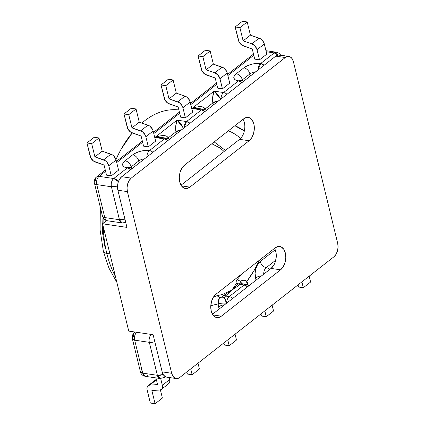 <?xml version="1.0" encoding="UTF-8"?>
<svg xmlns="http://www.w3.org/2000/svg" width="425" height="425" viewBox="0 0 425 425"><rect width="100%" height="100%" fill="white"/><g stroke="black" fill="none" stroke-linecap="round" stroke-linejoin="round"><path stroke-width="0.64" d="M240.077 281.764L240.157 281.212A6.136 3.421 -139.5 0 0 236.964 279.894A85.914 53.375 -81.6 0 0 241.262 274.422A85.914 53.375 -81.6 0 1 236.964 279.894A6.136 3.421 40.5 0 1 240.157 281.212C243.451 279.889 245.682 279.963 246.856 281.44A92.05 57.184 98.4 0 0 259.308 260.297L254.155 270.401L246.856 281.44A12.027 7.475 -81.6 0 1 247.802 284.059L247.982 284.782L247.802 284.059A5.892 2.523 -13.7 0 0 247.297 284.516A5.892 2.523 166.3 0 1 247.802 284.059A12.027 7.475 -81.6 0 0 246.856 281.44A5.892 3.464 -26.8 0 0 245.985 284.235A5.892 3.464 153.2 0 1 246.856 281.44L245.783 280.516L244.248 280.272M231.678 290.211L222.365 294.467L223.853 295.327L231.901 290.089L238.425 283.921L236.252 283.597C235.726 282.524 235.965 281.292 236.964 279.894L236.002 281.902L236.252 283.597A6.136 4.393 32.2 0 1 238.425 283.921L239.992 282.922L242.032 283.757L240.375 284.421L244.099 284.968L229.218 296.613L225.494 296.066L231.901 290.089L240.375 284.421L244.099 284.968A6.136 3.814 -81.6 0 1 246.309 284.283L242.032 283.757L240.157 281.212L242.223 280.553M115.451 276.574A98.558 61.227 -81.6 0 1 106.802 253.422A9.084 3.894 166.3 0 1 103.376 251.35A9.084 3.894 -13.7 0 0 106.802 253.422L109.921 253.879L106.802 253.422A98.558 61.227 98.4 0 0 115.451 276.574M103.163 217.839A98.558 61.227 98.4 0 0 103.132 223.38A98.558 61.227 -81.6 0 1 103.163 217.839M103.201 226.312A98.558 61.227 98.4 0 0 106.802 253.422A98.558 61.227 -81.6 0 1 103.201 226.312M178.877 109.958A98.558 61.227 98.4 0 0 141.86 123.048L144.282 121.061C148.702 117.603 153.244 114.915 157.909 113.002C162.573 111.09 167.243 110.001 171.918 109.73L178.877 109.953M132.17 132.956A98.558 61.227 98.4 0 0 115.977 159.556L120.865 149.69L132.17 132.956M248.524 286.062A6.136 3.814 -81.6 0 0 246.309 284.283L244.099 284.968L229.218 296.613L225.494 296.066A5.892 3.91 51.4 0 1 223.693 295.455L223.853 295.327A6.136 3.384 -111.6 0 0 222.365 294.467L216.585 295.848A85.914 53.375 -81.6 0 1 213.44 297.112M236.252 283.597L232.008 289.951M131.166 166.876L131.389 167.811L131.166 166.876L138.747 160.942L131.166 166.876A6.136 4.027 -128.1 0 0 125.093 160.788L132.68 154.854L136.197 152.772L140.622 151.226L145.292 150.445L149.488 150.546L164.369 138.901L154.854 137.498L177.028 120.142L186.543 121.545L201.423 109.894L191.909 108.492L214.083 91.136L223.598 92.538L238.478 80.893L235.392 79.921L233.883 78.227L234.191 76.07L236.258 73.78L243.844 67.841L247.355 65.763L251.786 64.218L256.456 63.437L260.652 63.537L274.215 52.918L266.204 51.738L274.215 52.918L260.652 63.537A6.136 4.027 51.9 0 1 264.063 65.291L260.652 63.537A12.272 5.259 -13.7 0 0 243.844 67.841L236.258 73.78A12.272 5.259 -13.7 0 0 238.478 80.893L241.889 82.647A6.136 4.027 -128.1 0 0 238.478 80.893L223.598 92.538A6.136 4.027 51.9 0 1 227.008 94.292A6.136 4.027 -128.1 0 0 223.598 92.538A6.136 3.814 98.4 0 0 221.037 98.972A6.136 3.814 -81.6 0 1 223.598 92.538L214.083 91.136L218.615 95.726L220.713 99.222L214.083 91.136L191.909 108.492L196.562 107.031L200.712 106.611L203.718 107.297L205.302 109.708L205.126 108.986L212.856 102.935L204.616 109.443A5.892 2.523 166.3 0 1 205.126 108.986C203.623 106.006 199.219 105.841 191.909 108.492L201.423 109.894L186.543 121.545A6.136 4.027 51.9 0 1 189.954 123.298L186.543 121.545L183.982 127.973A6.136 3.814 -81.6 0 1 186.543 121.545L177.028 120.142L154.854 137.498L164.369 138.901L149.488 150.546A6.136 3.814 98.4 0 0 146.928 156.974A6.136 3.814 -81.6 0 1 149.488 150.546A6.136 4.027 51.9 0 1 152.899 152.299A6.136 4.027 -128.1 0 0 149.488 150.546A12.272 5.259 -13.7 0 0 132.68 154.854A6.136 4.027 51.9 0 1 138.747 160.942A6.136 2.63 166.3 0 1 144.627 158.775A6.136 2.63 166.3 0 0 138.747 160.942A6.136 4.027 -128.1 0 0 132.68 154.854L125.093 160.788A6.136 4.027 51.9 0 1 131.166 166.876A6.136 2.63 166.3 0 0 130.533 167.455A6.136 2.63 166.3 0 1 131.166 166.876M220.814 297.261L222.179 296.862L223.853 295.327A5.892 4.255 -133.4 0 0 225.771 295.827L223.853 295.327L231.901 290.089L238.425 283.921L240.051 284.649L231.901 290.089L225.494 296.066L224.326 297.617L225.617 299.96L226.477 303.285A5.892 1.403 -2.8 0 0 218.2 303.87A12.027 7.475 -81.6 0 0 218.625 306.898A5.892 2.523 166.3 0 1 224.597 304.789A5.892 2.523 -13.7 0 0 218.625 306.898L219.151 309.049L218.625 306.898A12.027 7.475 -81.6 0 1 218.2 303.87L210.8 305.713M176.449 133.87L175.95 131.824L168.215 137.875L168.443 138.805L168.215 137.875L175.95 131.824L175.722 126.172L177.028 120.142L181.427 124.706L183.531 128.323L177.028 120.142C175.653 124.286 175.291 128.18 175.95 131.824A5.892 2.523 166.3 0 1 181.735 129.731L175.95 131.824L176.449 133.87M139.246 162.988L138.747 160.942L139.246 162.988M157.372 375.302L149.334 342.332L134.683 340.175L142.72 373.139L157.372 375.302A6.136 2.63 -13.7 0 0 163.211 374.521L157.372 375.302L160.124 378.521A6.136 3.814 -81.6 0 1 160.124 378.521A6.136 3.814 -81.6 0 1 157.372 375.302L142.72 373.139L134.683 340.175A6.136 2.63 166.3 0 1 132.366 338.773L134.683 340.175L149.334 342.332L157.372 375.302M228.358 130.826A85.914 53.375 -81.6 0 1 240.582 138.46A85.914 53.375 -81.6 0 0 228.358 130.826M105.156 248.157L102.515 232.746L101.915 213.844M250.41 75.979L249.911 73.929L242.324 79.868L242.553 80.803L242.324 79.868A6.136 4.027 -128.1 0 0 236.258 73.78A6.136 4.027 51.9 0 1 242.324 79.868L249.911 73.929A6.136 2.63 166.3 0 1 255.786 71.767A6.136 2.63 166.3 0 0 249.911 73.929A6.136 4.027 -128.1 0 0 243.844 67.841A6.136 4.027 51.9 0 1 249.911 73.929L250.41 75.979M213.355 104.98L212.548 100.385L212.67 97.245L214.083 91.136C212.617 95.349 212.213 99.28 212.856 102.935A6.136 2.63 166.3 0 1 218.732 100.773L212.856 102.935L213.355 104.98M234.871 125.726L244.317 131.049A92.05 57.184 98.4 0 0 234.871 125.726M275.081 249.879A6.136 4.027 -128.1 0 0 275.883 251.876A6.136 4.027 51.9 0 1 275.081 249.879L260.206 261.524A6.136 4.027 -128.1 0 0 266.273 267.612L275.767 260.185L266.273 267.612A6.136 4.027 51.9 0 1 269.763 269.434A6.136 4.027 -128.1 0 0 266.273 267.612A6.136 4.027 51.9 0 1 260.206 261.524A12.272 7.623 -81.6 0 0 255.537 278.008A6.136 2.63 166.3 0 1 261.603 275.825A6.136 2.63 -13.7 0 0 255.537 278.008L256.062 280.16L255.085 273.45L255.813 268.717L257.614 264.531L260.206 261.524L275.23 249.762M133.572 336.616A6.136 4.027 51.9 0 1 134.55 332.488A6.136 4.027 51.9 0 1 135.293 332.074L134.55 332.488C132.727 333.837 132 335.931 132.366 338.773L140.404 371.742A6.136 2.63 -13.7 0 0 142.72 373.139A6.136 3.814 98.4 0 0 145.472 376.359L142.72 373.139L140.404 371.742L141.61 369.585M227.773 339.888L229.202 345.743L224.442 345.042L223.922 342.906L224.442 345.042L229.202 345.743L227.773 339.888M236.497 340.037L229.202 345.743L236.497 340.037L235.067 334.178L236.497 340.037M199.442 369.038L198.013 363.184L199.442 369.038L192.148 374.749L187.388 374.048L186.867 371.907L187.388 374.048L192.148 374.749L190.719 368.889L192.148 374.749L199.442 369.038M168.417 383.881L169.373 382.861L169.793 381.368L169.628 379.583L162.334 385.289L162.499 387.079L162.079 388.572L161.123 389.587L159.747 390.012L151.874 390.554L155.093 403.75L150.333 403.049L147.119 389.853A6.136 4.027 51.9 0 1 148.091 385.719L155.385 380.008A6.136 4.027 -128.1 0 1 156.342 379.53L155.624 379.844M161.362 389.422L168.656 383.711A6.136 4.027 -128.1 0 0 169.628 379.583L169.123 377.506L169.628 379.583L162.334 385.289L160.698 378.574L162.334 385.289A6.136 4.027 51.9 0 1 161.362 389.422A6.136 4.027 51.9 0 1 159.747 390.012L151.874 390.554L155.093 403.75L162.387 398.039L160.406 389.9L162.387 398.039L155.093 403.75L150.333 403.049L147.119 389.853L146.954 388.062L147.374 386.569L148.33 385.555L149.706 385.13L157.579 384.588L155.948 377.905L157.579 384.588L149.706 385.13L156.427 379.87L149.706 385.13A6.136 4.027 51.9 0 0 148.091 385.719M154.806 341.684A6.136 2.63 166.3 0 1 149.334 342.332A6.136 2.63 -13.7 0 0 154.806 341.684M165.352 376.699A6.136 4.027 51.9 0 1 164.804 377.278L165.352 376.699M147.682 375.673L145.472 376.359L160.124 378.521L164.804 377.278L165.468 376.763M151.284 334.433A6.136 3.814 98.4 0 0 149.334 342.332A6.136 3.814 -81.6 0 1 151.284 334.433M136.632 332.27A6.136 3.814 98.4 0 0 134.683 340.175C134.103 336.733 134.879 333.986 137.02 331.93M264.828 310.888L266.257 316.742L261.497 316.041L260.977 313.9L261.497 316.041L266.257 316.742L264.828 310.888M273.551 311.031L272.122 305.177L273.551 311.031L266.257 316.742L273.551 311.031M301.883 281.881L303.312 287.736L298.552 287.034L298.031 284.899L298.552 287.034L303.312 287.736L301.883 281.881M310.606 282.03L309.177 276.176L310.606 282.03L303.312 287.736L310.606 282.03M244.099 284.968L247.589 286.79A6.136 4.027 -128.1 0 0 244.099 284.968M229.218 296.613A6.136 4.027 51.9 0 1 232.709 298.44A6.136 4.027 -128.1 0 0 229.218 296.613A6.136 3.814 98.4 0 0 226.663 303.174A6.136 3.814 -81.6 0 1 229.218 296.613M223.693 295.455A5.892 3.91 -128.6 0 0 225.494 296.066L224.326 297.617L226.477 303.285A6.136 3.814 98.4 0 0 226.477 303.312M266.273 267.612A6.136 3.814 98.4 0 0 263.718 274.168A6.136 3.814 98.4 0 1 266.273 267.612M222.365 294.467L216.585 295.848A6.136 4.468 65.8 0 1 219.497 297.383L220.139 297.367M219.497 297.383L221.669 297.829L224.32 297.617L222.179 296.862L219.497 297.383L218.2 303.87L218.678 299.604L219.497 297.383A6.136 4.468 -114.2 0 0 216.585 295.848M243.876 283.927L242.032 283.757L240.901 282.774L240.157 281.212L240.029 282.221M238.425 283.921L238.6 283.788A5.892 3.82 -127.6 0 0 240.375 284.421L240.051 284.649A5.892 3.421 56.5 0 1 238.425 283.921M242.032 283.757L240.375 284.421A5.892 3.82 52.4 0 1 238.6 283.788M224.326 297.617L222.179 296.862M218.2 303.87A5.892 1.403 177.2 0 1 226.477 303.285M253.794 55.271L227.885 75.549L253.794 55.271M216.739 84.277L190.836 104.555L216.739 84.277M179.69 113.278L153.781 133.556L179.69 113.278M142.635 142.279L116.726 162.562L142.635 142.279M105.581 171.286L99.094 176.359L113.746 178.521L127.314 167.902L124.228 166.929L122.724 165.24L123.027 163.083L125.093 160.788A12.272 5.259 -13.7 0 0 127.314 167.902L113.746 178.521A6.136 4.027 51.9 0 1 118.41 181.666L113.746 178.521C111.61 180.572 110.829 183.324 111.414 186.761L96.757 184.604L104.794 217.568L119.446 219.73L111.414 186.761L119.446 219.73A6.136 2.63 -13.7 0 0 124.918 219.082L119.446 219.73L122.198 222.944A6.136 3.814 -81.6 0 1 119.446 219.73L104.794 217.568L96.757 184.604A6.136 2.63 166.3 0 1 94.446 183.202A6.136 2.63 -13.7 0 0 96.757 184.604L111.414 186.761L117.544 185.868A6.136 2.63 166.3 0 1 111.414 186.761A6.136 3.814 -81.6 0 1 113.746 178.521L99.094 176.359A6.136 3.814 98.4 0 0 96.757 184.604A6.136 3.814 -81.6 0 1 99.094 176.359A6.136 4.027 -128.1 0 0 96.624 176.917A6.136 4.027 51.9 0 1 99.094 176.359L105.581 171.286M259.494 59.84L254.74 59.139L252.269 49.008L241.846 45.146L239.1 42.027L235.153 26.961L239.913 27.662L243.127 40.858L251.855 43.844L255.09 46.107L257.029 49.709L259.494 59.84L254.74 59.139L252.269 49.008L243.541 46.022A6.136 4.027 51.9 0 1 238.372 40.157L235.153 26.961L239.913 27.662L247.207 21.951L242.447 21.25L235.153 26.961L242.447 21.25L247.207 21.951L250.421 35.148L247.207 21.951L239.913 27.662L243.127 40.858L250.421 35.148L243.127 40.858L251.855 43.844A6.136 4.027 51.9 0 1 257.029 49.709L264.323 44.003L266.788 54.129L259.494 59.84L257.029 49.709L264.323 44.003L262.384 40.402L260.844 39.015L250.421 35.148L259.149 38.133L251.855 43.844L259.149 38.133A6.136 4.027 -128.1 0 1 264.323 44.003L266.788 54.129L259.494 59.84M222.44 88.841L217.685 88.14L215.215 78.014L204.792 74.152L202.045 71.033L198.098 55.962L202.858 56.663L206.072 69.859L214.8 72.845L218.036 75.113L219.975 78.715L222.44 88.841L217.685 88.14L215.215 78.014L206.486 75.028A6.136 4.027 51.9 0 1 201.317 69.158L198.098 55.962L202.858 56.663L210.152 50.952L205.392 50.251L198.098 55.962L205.392 50.251L210.152 50.952L213.366 64.154L210.152 50.952L202.858 56.663L206.072 69.859L213.366 64.154L206.072 69.859L214.8 72.845A6.136 4.027 51.9 0 1 219.975 78.715L227.269 73.004L229.734 83.13L222.44 88.841L219.975 78.715L227.269 73.004L226.541 71.134L223.789 68.016L213.366 64.154L222.094 67.139L214.8 72.845L222.094 67.139A6.136 4.027 -128.1 0 1 227.269 73.004L229.734 83.13L222.44 88.841M118.575 170.143L111.276 175.849L106.521 175.148L104.051 165.022L93.627 161.16L90.881 158.042L86.934 142.97L91.694 143.671L94.908 156.873L105.331 160.735L106.877 162.122L108.811 165.723L116.105 160.012L114.171 156.411L112.625 155.024L102.202 151.162L98.988 137.966L94.228 137.264L86.934 142.97L90.153 156.172A6.136 4.027 51.9 0 0 95.322 162.037L104.051 165.022L106.521 175.148L111.276 175.849L108.811 165.723L111.276 175.849L118.575 170.143L116.105 160.012L118.575 170.143M155.624 141.137L148.33 146.848L143.576 146.147L141.105 136.016L130.682 132.154L127.936 129.035L123.988 113.969L128.748 114.67L131.963 127.867L142.386 131.729L145.137 134.847L145.865 136.722L153.159 131.012L152.432 129.142L149.68 126.023L139.257 122.161L136.042 108.959L131.282 108.258L123.988 113.969L127.208 127.165A6.136 4.027 51.9 0 0 132.377 133.036L141.105 136.016L143.576 146.147L148.33 146.848L145.865 136.722L148.33 146.848L155.624 141.137L153.159 131.012L155.624 141.137M192.679 112.136L185.385 117.842L180.63 117.141L178.16 107.015L167.737 103.153L164.99 100.034L161.043 84.963L165.803 85.669L169.017 98.866L179.44 102.728L182.192 105.846L182.92 107.716L190.214 102.005L192.679 112.136L185.385 117.842L182.92 107.716L185.385 117.842L180.63 117.141L178.16 107.015L169.432 104.029A6.136 4.027 51.9 0 1 164.262 98.164L161.043 84.963L165.803 85.669L173.097 79.958L168.337 79.257L161.043 84.963L168.337 79.257L173.097 79.958L176.311 93.155L185.04 96.14L177.746 101.851L169.017 98.866L176.311 93.155L169.017 98.866L165.803 85.669L173.097 79.958L176.311 93.155L185.04 96.14L177.746 101.851A6.136 4.027 51.9 0 1 182.92 107.716L190.214 102.005A6.136 4.027 -128.1 0 0 185.04 96.14L186.734 97.017L189.486 100.135L192.679 112.136M125.688 222.243A6.136 4.027 51.9 0 1 124.408 222.264A6.136 3.814 -81.6 0 1 122.198 222.944L107.546 220.788C105.958 220.15 104.539 220.873 102.478 216.171A6.136 2.63 -13.7 0 0 104.794 217.568A6.136 3.814 98.4 0 0 107.546 220.788A6.136 3.814 -81.6 0 1 104.794 217.568A6.136 2.63 166.3 0 1 102.478 216.171L94.446 183.202C94.164 183.244 93.856 178.813 96.624 176.917A6.136 4.027 51.9 0 0 95.646 181.045M128.748 114.67L136.042 108.959L131.282 108.258L123.988 113.969L128.748 114.67L136.042 108.959L139.257 122.161L131.963 127.867L128.748 114.67M91.694 143.671L98.988 137.966L94.228 137.264L86.934 142.97L91.694 143.671L98.988 137.966L102.202 151.162L94.908 156.873L91.694 143.671M110.93 154.148L103.636 159.858L94.908 156.873L102.202 151.162L110.93 154.148L103.636 159.858A6.136 4.027 51.9 0 1 108.811 165.723L116.105 160.012A6.136 4.027 -128.1 0 0 110.93 154.148M147.985 125.147L140.691 130.852L131.963 127.867L139.257 122.161L147.985 125.147L140.691 130.852A6.136 4.027 51.9 0 1 145.865 136.722L153.159 131.012A6.136 4.027 -128.1 0 0 147.985 125.147M167.779 140.654A6.136 4.027 -128.1 0 0 164.369 138.901L167.779 140.654M162.095 137.557L154.854 137.498L162.265 137.578L166.573 138.215L164.369 138.901A6.136 3.814 -81.6 0 1 166.573 138.215A6.136 3.814 -81.6 0 1 166.579 138.215L169.389 139.395M204.834 111.647A6.136 4.027 -128.1 0 0 201.423 109.894L204.834 111.647M166.797 136.197L168.215 137.875A6.136 2.63 -13.7 0 0 167.588 138.454A6.136 2.63 166.3 0 1 168.215 137.875C166.658 134.943 162.207 134.821 154.854 137.498L159.566 135.989L163.758 135.532L166.797 136.197M130.725 169.655A6.136 4.027 -128.1 0 0 127.314 167.902A6.136 3.814 -81.6 0 1 129.524 167.216L127.314 167.902L130.725 169.655M240.056 80.198L239.748 79.98L240.683 80.208L238.478 80.893A6.136 3.814 -81.6 0 1 240.683 80.208L243.498 81.387M199.213 108.561L191.909 108.492L196.972 108.338L203.628 109.209L201.423 109.894A6.136 3.814 -81.6 0 1 203.628 109.209A6.136 3.814 -81.6 0 1 203.633 109.209L206.444 110.394M278.019 55.048A6.136 4.027 -128.1 0 0 274.215 52.918L278.019 55.048M265.949 50.687L276.425 52.232L274.215 52.918A6.136 3.814 -81.6 0 1 276.425 52.232L279.034 53.263L280.84 55.223M241.697 80.447A6.136 2.63 166.3 0 1 242.324 79.868A6.136 2.63 166.3 0 0 241.697 80.447M129.561 167.222A6.136 3.814 -81.6 0 1 131.686 168.906M258.092 69.966A6.136 3.814 -81.6 0 1 260.652 63.537L258.092 69.966M211.836 143.756L220.038 148.006L224.118 151.465M239.594 139.352L181.029 185.194L239.594 139.352L249.108 140.755L189.879 187.117L186.83 188.509L183.834 188.015L181.353 185.709L179.764 181.948L179.302 177.299L180.046 172.47L181.879 168.199L184.524 165.134L243.753 118.777L246.803 117.385L249.799 117.879L252.28 120.179L253.868 123.941L254.331 128.589L253.587 133.418L251.754 137.689L249.108 140.755L189.879 187.117L181.464 185.874L189.879 187.117A12.516 7.777 -81.6 0 1 185.374 188.509A12.516 7.777 -81.6 0 1 179.764 181.948A12.516 7.777 -81.6 0 1 184.524 165.134L243.753 118.777A12.516 7.777 -81.6 0 1 248.258 117.38A12.516 7.777 -81.6 0 1 254.325 127.319A12.516 7.777 -81.6 0 1 249.108 140.755L239.594 139.352A12.516 7.777 98.4 0 0 243.089 119.297M273.7 265.354L271.06 268.419L212.495 314.261L271.06 268.419L280.574 269.822L221.345 316.184L218.291 317.576L215.3 317.082L212.819 314.782L211.225 311.02L210.768 306.372L211.512 301.543L213.345 297.272L215.985 294.206L275.214 247.844L278.269 246.452L281.26 246.946L283.741 249.252L285.334 253.013L285.791 257.662L285.047 262.491L283.215 266.762L280.574 269.822L221.345 316.184L212.93 314.941L221.345 316.184A12.516 7.777 -81.6 0 1 216.84 317.581A12.516 7.777 -81.6 0 1 211.225 311.02A12.516 7.777 -81.6 0 1 215.985 294.206L275.214 247.844A12.516 7.777 -81.6 0 1 279.719 246.452A12.516 7.777 -81.6 0 1 285.791 256.387A12.516 7.777 -81.6 0 1 280.574 269.822L271.06 268.419A12.516 7.777 98.4 0 0 274.55 248.365M166.797 377.161L165.442 376.747L163.444 374.898L162.164 371.87L153.106 334.703L128.748 331.112L102.59 223.805L106.686 220.596L102.59 223.805L126.948 227.396L117.884 190.225L117.518 186.49L118.113 182.607L119.59 179.175L121.715 176.71L275.767 56.132L278.221 55.011L280.627 55.409M275.533 261.083L276.277 256.259M288.904 56.413L279.39 55.011A10.062 6.253 98.4 0 0 275.767 56.132L285.281 57.534L275.767 56.132L121.715 176.71L131.229 178.112L285.281 57.534A10.062 6.253 -81.6 0 1 288.904 56.413A10.062 6.253 -81.6 0 1 293.415 61.689L337.694 243.334A10.062 6.253 -81.6 0 1 333.869 256.849L179.817 377.427L333.869 256.849L335.994 254.384L337.466 250.952L338.066 247.068L337.694 243.334L293.415 61.689L292.134 58.661L290.142 56.812L287.736 56.413L285.281 57.534L131.229 178.112L129.104 180.577L127.627 184.009L127.032 187.893L127.399 191.627L171.679 373.272L172.959 376.3L174.957 378.149L177.363 378.547L179.817 377.427A10.062 6.253 -81.6 0 1 176.194 378.547A10.062 6.253 -81.6 0 1 171.679 373.272L127.399 191.627L117.884 190.225L126.948 227.396L102.59 223.805L128.748 331.112L153.106 334.703L162.164 371.87L171.679 373.272L162.164 371.87A10.062 6.253 98.4 0 0 166.68 377.145L176.194 378.547M131.229 178.112L121.715 176.71A10.062 6.253 98.4 0 0 117.884 190.225L127.399 191.627A10.062 6.253 -81.6 0 1 131.229 178.112M100.327 207.331L100.109 229.957L103.376 251.345L108.917 268.021L116.859 282.354M140.404 371.742C140.988 374.25 142.678 375.785 145.472 376.359M134.55 332.488L135.107 332.047M246.309 284.283L249.204 285.526M253.512 54.113L227.603 74.396M216.458 83.119L190.549 103.397M179.403 112.12L153.494 132.398M142.348 141.121L116.445 161.404M105.299 170.127L96.624 176.917M125.731 222.418L122.198 222.944M132.334 168.396L130.549 167.461L128.892 167.211M225.436 150.434L214.189 141.913"/></g></svg>
